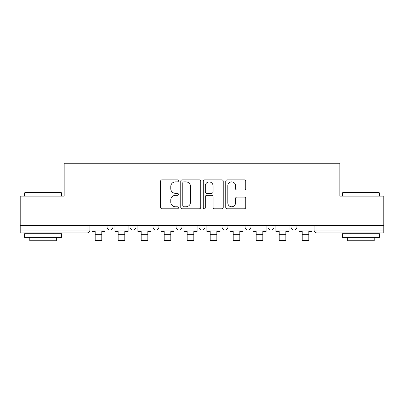 <?xml version="1.0" encoding="UTF-8"?>
<svg xmlns="http://www.w3.org/2000/svg" width="404" height="404" viewBox="0 0 404 404"><rect width="100%" height="100%" fill="white"/><g stroke="black" fill="none" stroke-linecap="round" stroke-linejoin="round"><path stroke-width="0.61" d="M178.411 180.871A1.015 1.015 0 0 0 177.396 179.861L162.019 179.861A1.449 1.449 0 0 0 160.57 181.305L160.57 207.358A1.449 1.449 0 0 0 162.019 208.807L177.396 208.807A1.015 1.015 0 0 0 178.411 207.792A1.015 1.015 0 0 0 177.396 206.777L175.407 206.777A4.631 4.631 0 0 1 170.776 202.146L170.776 199.975A4.631 4.631 0 0 1 175.407 195.344L177.396 195.344A1.015 1.015 0 0 0 178.411 194.334A1.015 1.015 0 0 0 177.396 193.319L175.407 193.319A4.631 4.631 0 0 1 170.776 188.688L170.776 186.517A4.631 4.631 0 0 1 175.407 181.886L177.396 181.886A1.015 1.015 0 0 0 178.411 180.871M291.057 225.442L291.057 227.068L296.955 227.068A2.949 2.949 0 0 1 294.006 230.012A2.949 2.949 0 0 1 291.057 227.068L291.057 225.442M245.056 225.442L245.056 227.068L250.95 227.068A2.949 2.949 0 0 1 248 230.012A2.949 2.949 0 0 1 245.056 227.068L245.056 225.442M222.054 225.442L222.054 227.068L227.952 227.068A2.949 2.949 0 0 1 225.003 230.012A2.949 2.949 0 0 1 222.054 227.068L222.054 225.442M176.048 225.442L176.048 227.068L181.946 227.068A2.949 2.949 0 0 1 178.997 230.012A2.949 2.949 0 0 1 176.048 227.068L176.048 225.442M244.299 190.062A1.449 1.449 0 0 0 245.743 188.618L245.743 181.305A1.449 1.449 0 0 0 244.299 179.861L227.22 179.861A1.449 1.449 0 0 0 225.77 181.305L225.77 207.358A1.449 1.449 0 0 0 227.22 208.807L244.299 208.807A1.449 1.449 0 0 0 245.743 207.358L245.743 198.531A1.449 1.449 0 0 0 244.299 197.081L236.986 197.081A1.449 1.449 0 0 0 235.542 198.531L235.542 202.909A3.873 3.873 0 0 1 231.669 206.777A3.873 3.873 0 0 1 227.795 202.909L227.795 185.759A3.873 3.873 0 0 1 231.669 181.886A3.873 3.873 0 0 1 235.542 185.759L235.542 188.618A1.449 1.449 0 0 0 236.986 190.062L244.299 190.062M20.2 225.442L20.2 196.102L64.14 196.102L64.14 163.221L339.86 163.221L339.86 196.102L383.8 196.102L383.8 225.442L20.2 225.442L20.2 230.012L89.941 230.012L89.941 225.442L89.941 230.012A2.949 2.949 0 0 1 86.991 232.962L20.2 232.962L20.2 230.012M200.732 181.305A1.449 1.449 0 0 0 199.288 179.861L182.209 179.861A1.449 1.449 0 0 0 180.76 181.305L180.76 207.358A1.449 1.449 0 0 0 182.209 208.807L199.288 208.807A1.449 1.449 0 0 0 200.732 207.358L200.732 181.305M204.712 179.861L221.791 179.861A1.449 1.449 0 0 1 223.24 181.305L223.24 207.358A1.449 1.449 0 0 1 221.791 208.807L214.484 208.807A1.449 1.449 0 0 1 213.034 207.358L213.034 196.793A1.449 1.449 0 0 0 211.59 195.344L206.742 195.344A1.449 1.449 0 0 0 205.293 196.793L205.293 207.792A1.015 1.015 0 0 1 204.278 208.807A1.015 1.015 0 0 1 203.268 207.792L203.268 181.305A1.449 1.449 0 0 1 204.712 179.861M314.06 225.442L314.06 230.012L383.8 230.012L383.8 232.962L317.009 232.962A2.949 2.949 0 0 1 314.06 230.012M383.8 225.442L383.8 230.012M296.955 225.442L296.955 227.068M273.952 225.442L273.952 227.068A2.949 2.949 0 0 1 271.003 230.012A2.949 2.949 0 0 1 268.054 227.068L273.952 227.068L273.952 225.442M268.054 225.442L268.054 227.068M250.95 225.442L250.95 227.068L250.95 225.442M227.952 227.068L227.952 225.442L227.952 227.068A2.949 2.949 0 0 1 225.003 230.012M204.949 225.442L204.949 227.068A2.949 2.949 0 0 1 202 230.012A2.949 2.949 0 0 1 199.051 227.068A2.949 2.949 0 0 0 202 230.012A2.949 2.949 0 0 0 204.949 227.068L204.949 225.442M199.051 225.442L199.051 227.068L204.949 227.068M181.946 225.442L181.946 227.068M158.944 225.442L158.944 227.068A2.949 2.949 0 0 1 156 230.012A2.949 2.949 0 0 1 153.05 227.068A2.949 2.949 0 0 0 156 230.012A2.949 2.949 0 0 0 158.944 227.068L153.05 227.068L153.05 225.442M130.048 225.442L130.048 227.068L135.946 227.068L135.946 225.442L135.946 227.068A2.949 2.949 0 0 1 132.997 230.012A2.949 2.949 0 0 1 130.048 227.068A2.949 2.949 0 0 0 132.997 230.012M107.045 225.442L107.045 227.068L112.943 227.068L112.943 225.442L112.943 227.068A2.949 2.949 0 0 1 109.994 230.012A2.949 2.949 0 0 1 107.045 227.068A2.949 2.949 0 0 0 109.994 230.012M86.991 225.442L86.991 232.962A2.949 2.949 0 0 0 89.941 230.012M183.8 181.886A1.015 1.015 0 0 0 182.79 182.901L182.79 205.767A1.015 1.015 0 0 0 183.8 206.777L185.901 206.777A4.631 4.631 0 0 0 190.531 202.146L190.531 186.517A4.631 4.631 0 0 0 185.901 181.886L183.8 181.886M213.034 185.83A3.873 3.873 0 0 0 209.166 181.957A3.873 3.873 0 0 0 205.293 185.83L205.293 191.875A1.449 1.449 0 0 0 206.742 193.319L211.59 193.319A1.449 1.449 0 0 0 213.034 191.875L213.034 185.83M91.93 230.012L105.055 230.012L105.055 231.487L101.813 231.487L101.813 240.557L95.177 240.557L95.177 231.487L91.93 231.487L91.93 225.442M105.055 230.012L105.055 225.442M114.933 230.012L128.058 230.012L128.058 231.487L124.811 231.487L124.811 240.557L118.175 240.557L118.175 231.487L114.933 231.487L114.933 225.442M128.058 230.012L128.058 225.442M137.936 230.012L151.056 230.012L151.056 231.487L147.814 231.487L147.814 240.557L141.178 240.557L141.178 231.487L137.936 231.487L137.936 225.442M151.056 230.012L151.056 225.442M160.938 230.012L174.058 230.012L174.058 231.487L170.816 231.487L170.816 240.557L164.181 240.557L164.181 231.487L160.938 231.487L160.938 225.442M174.058 230.012L174.058 225.442M183.936 230.012L197.061 230.012L197.061 231.487L193.819 231.487L193.819 240.557L187.183 240.557L187.183 231.487L183.936 231.487L183.936 225.442M197.061 230.012L197.061 225.442M206.939 230.012L220.064 230.012L220.064 231.487L216.817 231.487L216.817 240.557L210.181 240.557L210.181 231.487L206.939 231.487L206.939 225.442M220.064 230.012L220.064 225.442M24.624 192.859L25.068 192.415L61.044 192.415L61.484 192.859L24.624 192.859L24.624 196.102M61.484 237.385L24.624 237.385L24.624 233.699L61.484 233.699L61.484 237.385M56.323 237.385L56.323 240.779L29.785 240.779L29.785 237.385M342.516 192.859L342.956 192.415L378.932 192.415L379.376 192.859L342.516 192.859L342.516 196.102M379.376 237.385L342.516 237.385L342.516 233.699L379.376 233.699L379.376 237.385M374.215 237.385L374.215 240.779L347.677 240.779L347.677 237.385M229.942 230.012L243.062 230.012L243.062 231.487L239.819 231.487L239.819 240.557L233.184 240.557L233.184 231.487L229.942 231.487L229.942 225.442M243.062 230.012L243.062 225.442M252.944 230.012L266.064 230.012L266.064 231.487L262.822 231.487L262.822 240.557L256.187 240.557L256.187 231.487L252.944 231.487L252.944 225.442M266.064 230.012L266.064 225.442M275.942 230.012L289.067 230.012L289.067 231.487L285.825 231.487L285.825 240.557L279.189 240.557L279.189 231.487L275.942 231.487L275.942 225.442M289.067 230.012L289.067 225.442M298.945 230.012L312.07 230.012L312.07 231.487L308.823 231.487L308.823 240.557L302.187 240.557L302.187 231.487L298.945 231.487L298.945 225.442M312.07 230.012L312.07 225.442M317.009 225.442L317.009 232.962M95.177 234.658L101.813 234.658M118.175 234.658L124.811 234.658M141.178 234.658L147.814 234.658M164.181 234.658L170.816 234.658M187.183 234.658L193.819 234.658M210.181 234.658L216.817 234.658M233.184 234.658L239.819 234.658M256.187 234.658L262.822 234.658M279.189 234.658L285.825 234.658M302.187 234.658L308.823 234.658M61.484 196.102L61.484 192.859M53.081 233.699L53.081 232.962M33.027 233.699L33.027 232.962M379.376 196.102L379.376 192.859M370.973 233.699L370.973 232.962M350.919 233.699L350.919 232.962"/></g></svg>
